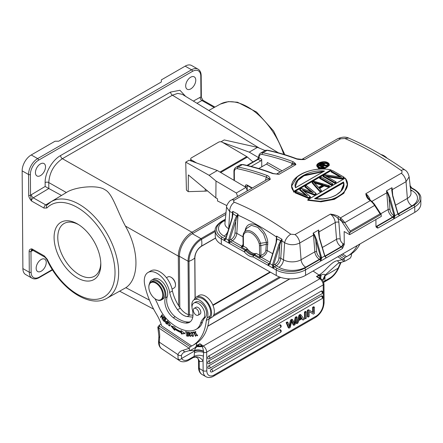 <?xml version="1.0" encoding="UTF-8"?>
<svg xmlns="http://www.w3.org/2000/svg" width="443" height="443" viewBox="0 0 443 443"><rect width="100%" height="100%" fill="white"/><g stroke="black" fill="none" stroke-linecap="round" stroke-linejoin="round"><path stroke-width="0.66" d="M198.542 367.485A2.592 1.484 -0.4 0 0 199.3 368.526A12.952 7.548 119.6 0 0 202.069 374.501C199.804 373.156 198.63 370.819 198.542 367.485L198.486 360.148L199.25 361.709L199.549 361.388A10.361 5.981 -120 0 0 203.071 360.862L203.614 352.412C200.275 351.282 197.229 351.377 194.466 352.689L194.134 356.36L193.447 357.462A2.592 1.495 -120 0 1 193.364 357.518L196.005 357.041L197.949 358.348L199.549 361.388M350.845 254.216L351.581 254.636L350.9 254.182M339.382 255.838L344.073 258.972L342.251 259.736A2.592 2.104 69 0 0 345.014 261.099L345.706 260.805C344.748 261.431 344.205 260.822 344.073 258.972L345.064 257.433L341.154 254.819M345.064 257.433L346.531 256.586L342.622 253.972M357.202 245.56A67.353 38.873 60 0 1 347.484 256.165A67.353 38.873 60 0 1 346.52 256.691L346.531 256.586M347.484 256.165L350.23 254.581A67.353 38.873 -120 0 0 359.949 243.971M259.548 148.233L172.41 95.206L177.748 93.39L182.278 94.337L278.387 152.818M188.22 191.653L188.347 174.913L215.863 197.888L215.99 181.043L209.096 175.284L185.733 162.132L186.425 190.152L188.22 191.653L205.214 191.132A7.381 4.297 0.4 0 0 207.446 190.855M182.272 242.509C179.664 247.166 178.346 251.702 178.319 256.109L125.402 226.063C116.802 210.22 112.356 193.004 104.775 189.665C98.108 184.631 75.039 186.641 66.35 192.533L48.763 182.549C49.494 172.399 54.035 164.447 62.385 158.694L191.941 232.248C188.175 234.491 184.952 237.913 182.272 242.509M66.732 192.295L51.05 201.792A55.74 32.173 60 0 1 78.909 204.162A55.74 32.173 60 0 1 114.216 249.093A55.74 32.173 60 0 1 111.287 294.872A55.74 32.173 60 0 1 106.763 298.344L125.862 287.69C139.49 278.52 139.279 250.301 125.402 226.063M190.772 88.893A7.121 4.148 119.6 0 0 195.402 82.592A7.121 4.148 119.6 0 0 194.244 76.861A7.121 4.148 119.6 0 0 190.684 77.209A7.121 4.148 119.6 0 0 186.049 83.517A7.121 4.148 119.6 0 0 187.212 89.248A7.121 4.148 119.6 0 0 190.772 88.893M40.518 175.589A7.121 4.148 119.6 0 0 45.153 169.281A7.121 4.148 119.6 0 0 43.995 163.55A7.121 4.148 119.6 0 0 40.435 163.904A7.121 4.148 119.6 0 0 35.8 170.212A7.121 4.148 119.6 0 0 36.957 175.943A7.121 4.148 119.6 0 0 40.518 175.589M202.972 100.245L200.956 96.989L200.795 76.174A11.656 6.789 -60.4 0 0 192.478 71.373L38.563 160.183A11.656 6.789 -60.4 0 0 30.39 174.498A1.296 0.742 179.6 0 1 28.557 174.509L28.717 195.319C28.751 196.958 29.675 198.846 31.492 200.989L30.545 195.308A5.183 3.018 119.6 0 1 31.398 194.682A2.592 1.467 -120.9 0 0 33.275 197.827A2.592 1.512 119.6 0 0 31.492 200.989L43.957 208.066L46.903 208A53.149 30.678 60 0 1 99.321 228.261A53.149 30.678 60 0 1 107.998 293.82A53.149 30.678 60 0 1 47.29 259.36A2.592 0.31 154.9 0 1 46.775 259.404C59.827 288.338 89.259 308.671 106.763 298.344M45.131 182.582A2.592 1.484 -0.4 0 1 48.763 182.549L48.824 188.524L45.164 186.464L45.131 182.582C44.854 173.019 52.268 160.089 60.569 155.548L170.594 92.061L179.947 90.278L185.623 96.369M61.505 195.463L45.74 204.904A2.592 1.512 -60.4 0 0 43.957 208.066M47.213 204.871L45.74 204.904L33.275 197.827L48.824 188.524L61.383 195.396M22.886 268.585L29.293 272.224A12.952 7.548 -60.4 0 0 32.062 278.204L25.655 274.566A12.952 7.548 119.6 0 1 22.886 268.585L22.15 170.871A12.952 7.548 119.6 0 1 31.231 154.961L55.054 141.217L58.714 141.201L161.324 81.994L161.33 79.901L185.146 66.157A12.952 7.548 119.6 0 1 191.62 65.514L198.032 69.152A12.952 7.548 -60.4 0 0 191.553 69.795L185.146 66.157M31.126 272.218L30.971 251.408L31.852 248.861C30.008 248.988 29.105 249.841 29.138 251.414L29.293 272.224A1.296 0.742 -0.4 0 0 31.126 272.218A11.656 6.789 -60.4 0 0 39.444 277.019L52.335 269.577M77.248 223.809A33.053 19.077 -120 0 0 54.09 237.647A33.053 19.077 -120 0 0 77.652 278.016A33.053 19.077 -120 0 0 100.81 263.945A33.053 19.077 -120 0 0 77.857 224.164A33.053 19.077 -120 0 0 77.248 223.809M41.238 271.182A7.121 4.148 119.6 0 0 45.873 264.875A7.121 4.148 119.6 0 0 44.71 259.144A7.121 4.148 119.6 0 0 41.149 259.498A7.121 4.148 119.6 0 0 36.52 265.806A7.121 4.148 119.6 0 0 37.677 271.537A7.121 4.148 119.6 0 0 41.238 271.182M270.053 271.969L212.812 304.994M270.512 272.229L212.989 305.415M179.797 307.448L179.409 256.309A1.296 0.742 179.6 0 1 178.319 256.109L178.69 305.781M189.41 314.884L189.006 261.27A17.803 10.372 -60.4 0 1 201.487 239.408A17.1 9.868 60 0 1 201.537 246.086A9.657 5.626 119.6 0 0 194.765 257.948A17.1 9.785 179.6 0 1 192.234 259.808A17.1 9.785 179.6 0 1 189.006 261.27A0.775 0.443 179.6 0 1 188.054 261.209L179.409 256.309A18.39 10.715 119.6 0 1 192.306 233.716L225.83 214.373M78.776 224.734A30.417 17.554 -120 0 0 64.174 223.455A30.417 17.554 -120 0 0 59.428 247.914A30.417 17.554 -120 0 0 79.469 274.793A30.417 17.554 60 0 0 94.575 276.144A30.417 17.554 60 0 0 100.777 262.865M172.061 289.141L174.182 287.917A6.346 3.666 -120 0 0 175.483 285.408A6.346 3.666 -120 0 0 175.5 285.015L175.5 284.594A5.831 3.367 -120 0 0 171.701 277.65A5.831 3.367 -120 0 0 171.375 277.451L171.009 277.24A6.346 3.666 -120 0 0 167.842 276.925L166.457 277.722M175.5 285.015A6.346 3.666 -120 0 0 171.363 277.456A6.346 3.666 -120 0 0 171.009 277.24M196.033 329.398L197.866 328.341A25.904 14.951 -120 0 0 202.434 322.183A25.904 14.951 60 0 1 205.358 317.254A9.065 5.233 -120 0 0 206.089 310.15A9.065 5.233 -120 0 0 200.707 302.713A9.065 5.233 -120 0 0 195.723 301.982L193.89 303.04A9.065 5.233 60 0 1 198.879 303.771A9.065 5.233 60 0 1 204.256 311.207A9.065 5.233 60 0 1 203.531 318.312A25.904 14.951 -120 0 0 200.601 323.24A25.904 14.951 60 0 1 196.033 329.398A25.904 14.951 60 0 1 194.593 330.057A40.047 23.114 60 0 1 174.791 325.799A40.047 23.114 60 0 1 168.916 321.192A25.904 14.951 60 0 1 158.417 305.891A38.857 22.427 -120 0 0 154.956 298.682M192.013 307.182A11.396 6.579 60 0 1 194.167 299.761A11.396 6.579 60 0 1 200.496 300.725A11.396 6.579 60 0 1 205.746 306.672A11.396 6.579 60 0 1 207.125 317.864A12.952 7.476 -120 0 0 206.316 320.461A67.353 38.873 60 0 1 192.65 345.485A67.353 38.873 60 0 1 191.692 346.005L161.623 325.815A28.496 16.446 -120 0 0 156.595 314.358A59.583 34.388 60 0 1 144.756 285.032A18.135 10.466 60 0 1 148.04 272.473A18.135 10.466 60 0 1 158.107 273.995A18.135 10.466 60 0 1 169.663 292.507A29.094 16.79 -120 0 0 177.538 309.723A14.248 8.223 -120 0 0 182.549 314.707A14.248 8.223 -120 0 0 187.162 316.54L192.771 317.122M190.374 321.69A16.84 9.718 60 0 1 187.849 322.022A31.503 18.18 60 0 1 177.05 318.024A31.503 18.18 60 0 1 175.162 316.684A14.248 8.223 60 0 1 167.238 296.738A11.656 6.728 -120 0 0 160.056 279.926A11.656 6.728 -120 0 0 153.643 278.985L151.811 280.042A11.656 6.728 60 0 1 158.223 280.984A11.656 6.728 60 0 1 165.405 297.796A14.248 8.223 -120 0 0 173.329 317.742A31.503 18.18 -120 0 0 175.218 319.082A31.503 18.18 -120 0 0 186.016 323.08A16.84 9.718 -120 0 0 189.51 322.305A16.84 9.718 -120 0 0 192.356 309.784A9.065 5.233 60 0 1 193.89 303.04M174.808 328.158L174.874 327.178L170.932 325.826L174.658 330.312L174.736 329.171A44.948 25.943 -120 0 0 181.265 332.743L181.397 334.005L185.013 333.535L181.037 330.55L181.148 331.63A43.652 25.196 60 0 1 174.802 328.158M186.52 335.916L188.436 336.298L187.406 332.084L185.429 331.696L185.551 332.189L187.179 332.51L187.527 333.944L186.06 333.657L186.182 334.149L187.649 334.437L187.965 335.728L186.398 335.423L186.52 335.916L187.057 335.55M195.762 336.182L193.968 331.951L192.506 332.2L192.716 332.699L193.868 332.505L195.452 336.237L195.762 336.182M194.87 333.241L195.23 333.291L195.285 332.062L197.063 335.368L195.723 334.936L197.312 335.827L194.998 331.613L194.87 333.241L195.158 333.075M165.881 323.235L166.778 324.126L167.903 321.197L167.587 320.887L167.133 322.078L165.593 321.086L165.532 322.847L166.186 323.063M170.084 325.101L170.162 324.182L168.285 322.216L167.659 324.038L169.531 325.993L170.084 325.101M193.104 334.31L192.572 333.252L190.85 332.294L191.332 335.595L193.054 336.536L193.104 334.31M189.438 334.194L188.917 333.944L188.541 332.721L189.914 333.701L190.219 333.684L189.848 332.903L188.319 332.217L188.873 334.415L189.526 334.736L190.241 336.01L188.762 335.196L190.49 336.481L189.438 334.194M164.458 321.779L165.809 319.093L164.093 317.21L163.932 317.526L165.344 319.076L164.885 319.99L163.611 318.595L163.456 318.91L164.724 320.306L164.309 321.131L162.952 319.641L162.791 319.957L164.458 321.779M162.271 318.434L162.359 315.123L162.055 314.763L160.471 317.182L160.754 317.526L161.994 315.621L162.216 319.292L163.799 316.867L163.517 316.529L162.271 318.434L163.711 316.762M149.579 283.487A11.656 6.728 60 0 1 151.811 280.042M194.123 299.789A12.692 7.326 60 0 1 196.271 297.054A12.692 7.326 60 0 1 203.741 298.421A12.692 7.326 60 0 1 211.078 309.513A12.692 7.326 60 0 1 209.052 318.988A67.353 38.873 60 0 0 209.063 318.877A12.952 7.476 60 0 1 209.877 316.28A11.396 6.579 -120 0 0 203.243 299.136A11.396 6.579 -120 0 0 196.919 298.178L194.167 299.761M192.65 345.485L195.396 343.901A67.353 38.873 -120 0 0 209.052 318.988L211.704 317.459A12.692 7.326 -120 0 0 213.853 308.018A12.692 7.326 -120 0 0 206.488 296.832A12.692 7.326 -120 0 0 199.018 295.47L196.271 297.054M192.982 315.272L189.909 314.951A14.248 8.223 60 0 1 185.296 313.123A14.248 8.223 60 0 1 180.284 308.14A29.094 16.79 60 0 1 172.416 290.924A18.135 10.466 -120 0 0 160.853 272.412A18.135 10.466 -120 0 0 150.786 270.883L148.04 272.473M172.416 290.924L169.663 292.507M159.574 326.269L158.588 327.814L189.239 348.309L183.158 350.269A2.592 2.071 -100.5 0 0 185.462 351.759L190.872 350.142C189.92 350.767 189.377 350.158 189.239 348.309L190.23 346.769L159.574 326.269L159.486 325.068L161.108 324.132M190.23 346.769L191.697 345.922M190.872 350.142L194.721 347.921C195.668 347.456 196.343 346.138 196.753 343.973L196 343.541M209.063 318.877L206.316 320.461M196.055 343.502L196.753 343.973M159.33 325.184L157.83 327.1L158.588 327.814A27.2 15.699 -120 0 1 159.38 331.663A27.2 15.699 -120 0 1 159.646 337.632L159.325 342.168L177.903 354.588L178.13 359.151A2.592 2.126 149.8 0 0 181.636 358.476L181.425 355.319A2.592 1.955 24.3 0 1 177.903 354.588A19.946 11.512 -120 0 1 183.158 350.269M189.488 350.69L194.826 350.33L194.726 350.922L181.636 358.476A12.952 6.872 -56.2 0 0 189.316 359.135L194.134 356.36C197.008 354.993 200.147 354.932 203.553 356.166M196.327 345.778L196.432 345.728A2.592 1.606 63.4 0 1 197.201 346.465L196.98 346.659C195.485 347.821 194.77 349.045 194.826 350.33C197.412 349.538 200.33 349.826 203.581 351.183L203.586 351.365C200.314 350.164 197.356 350.014 194.726 350.922L194.466 352.689M196.98 346.659L202.451 346.708L203.581 351.183M345.014 261.099L338.07 263.419M345.706 260.805L349.549 258.585C350.496 258.119 351.177 256.802 351.581 254.636M323.611 281.931L324.857 280.928L324.641 281.765A2.592 1.495 60 0 1 324.558 281.82L329.143 279.173C333.236 276.665 336.403 272.938 338.657 268.009L340.778 263.042A2.592 1.955 24.3 0 1 340.108 263.762L338.109 268.192L325.018 275.745L325.018 275.208L337.865 263.53M322.748 280.015L325.018 275.208C324.841 274.04 323.517 273.99 321.059 275.064L320.738 275.186A2.592 1.373 -123.1 0 0 319.946 274.461C326.762 269.87 331.635 261.243 337.655 260.667C338.286 262.317 339.2 262.915 340.407 262.466M322.886 280.463L322.792 280.175M323.966 283.841L324.104 302.392A2.592 1.484 -0.4 0 1 323.346 303.449L323.207 284.899A2.592 1.484 179.6 0 0 323.966 283.841L322.858 280.413L320.643 278.509L321.059 275.064M338.657 268.009A2.592 0.703 -156.4 0 1 338.109 268.192A12.952 6.872 -56.2 0 1 329.675 278.154L324.857 280.928L325.018 275.745L322.753 279.965M325.035 277.357L322.797 280.214M196.642 344.754L197.351 345.23L199.92 343.751L202.451 346.708A2.592 1.373 -56.2 0 1 203.293 346.011A5.183 2.99 60 0 1 206.671 352.141A2.592 1.484 179.6 0 1 203.614 352.412L203.586 351.365M201.825 345.955L197.982 345.789L199.92 343.751L203.293 346.011L319.829 278.769L316.452 276.51L320.643 278.509A2.592 1.373 -56.2 0 0 319.829 278.769A5.183 2.99 -120 0 1 323.207 284.899L206.671 352.141L206.809 370.691A10.361 6.036 -60.4 0 0 214.202 374.961L316.08 316.175A10.361 6.036 -60.4 0 0 323.346 303.449M202.296 346.526L197.201 346.465L197.982 345.789A2.592 1.495 60 0 0 197.351 345.23A18.135 9.619 123.8 0 1 196.432 345.728M337.793 256.757L342.251 259.736L337.655 260.667M320.405 278.376L320.738 275.186L319.647 275.585L319.641 277.977M319.946 274.461A18.135 9.619 123.8 0 1 319.021 275.031A2.592 1.495 -120 0 1 319.647 275.585L316.452 276.51L319.021 275.031L313.046 271.038M301.772 318.849L303.04 320.056L304.236 319.37L300.941 314.868L299.811 315.521L296.81 323.65L297.923 323.008L298.781 320.577L302.098 318.661L303.04 320.056M300.941 314.868L300.21 314.452L299.075 315.106L296.079 323.235L296.81 323.65M290.619 319.984L291.35 320.4L292.618 319.669L291.882 319.253L290.619 319.984L289.052 325.489M287.939 322.371L287.208 321.956L286.134 322.576L288.282 327.731L289.019 328.147L286.865 322.991L287.939 322.371L289.523 326.962L291.35 320.4M291.754 321.629L293.194 324.902L293.925 325.317L291.965 320.821L290.087 327.532L289.019 328.147M292.618 319.669L294.412 324.143L296.013 317.714L297.065 317.105L296.334 316.69L295.276 317.299L293.936 322.62M305.526 311.385L304.474 311.994L305.205 312.409L305.255 318.783L306.307 318.174L306.257 311.8L305.526 311.385M305.255 318.783L304.518 318.367L304.474 311.994M279.655 329.836A1.556 0.908 -60.4 0 1 280.43 329.758A1.556 1.556 0 0 1 280.441 332.455A1.556 0.897 -120 0 0 280.757 331.84A1.556 0.897 -120 0 0 280.762 331.729A1.556 0.897 -120 0 0 279.655 329.836L211.438 369.191A1.556 0.897 60 0 1 212.546 371.09A1.556 0.897 60 0 1 212.546 371.201A1.556 0.897 60 0 1 212.225 371.815L280.441 332.455M212.225 371.815A1.556 1.556 0 0 1 210.68 371.821A1.556 0.908 -60.4 0 1 210.431 370.57A1.556 0.908 -60.4 0 1 211.438 369.191M279.616 324.946A1.556 0.908 -60.4 0 1 280.391 324.869A1.556 1.556 0 0 1 280.402 327.571A1.556 0.897 -120 0 0 280.724 326.956A1.556 0.897 -120 0 0 280.724 326.845A1.556 0.897 -120 0 0 279.616 324.946L208.958 365.719A1.556 0.897 60 0 1 210.065 367.618A1.556 0.897 60 0 1 210.06 367.723A1.556 0.897 60 0 1 209.744 368.338L280.402 327.571M209.744 368.338A1.556 1.556 0 0 1 208.199 368.343A1.556 0.908 -60.4 0 1 207.944 367.092A1.556 0.908 -60.4 0 1 208.958 365.719M321.264 296.013A1.556 0.908 -60.4 0 1 322.039 295.935A1.556 1.556 0 0 1 322.05 298.632A1.556 0.897 -120 0 0 322.371 298.017A1.556 0.897 -120 0 0 322.371 297.906A1.556 0.897 -120 0 0 321.264 296.013L208.758 360.923A1.556 0.897 60 0 1 209.866 362.823A1.556 0.897 60 0 1 209.866 362.933A1.556 0.897 60 0 1 209.545 363.542L322.05 298.632M209.545 363.542A1.556 1.556 0 0 1 208 363.548A1.556 0.908 -60.4 0 1 207.75 362.302A1.556 0.908 -60.4 0 1 208.758 360.923M321.23 291.123A1.556 0.908 -60.4 0 1 322.006 291.045A1.556 1.556 0 0 1 322.017 293.742A1.556 0.897 -120 0 0 322.332 293.133A1.556 0.897 -120 0 0 322.338 293.022A1.556 0.897 -120 0 0 321.23 291.123L208.725 356.039A1.556 0.897 60 0 1 209.832 357.938A1.556 0.897 60 0 1 209.827 358.044A1.556 0.897 60 0 1 209.511 358.658L322.017 293.742M209.511 358.658A1.556 1.556 0 0 1 207.966 358.664A1.556 0.908 -60.4 0 1 207.712 357.412A1.556 0.908 -60.4 0 1 208.725 356.039M309.114 311.562L313.317 314.126L314.397 313.506L314.347 307.132L313.339 307.713L313.378 312.719L309.175 310.117L308.095 310.742L308.145 317.11L309.153 316.535L309.114 311.523L313.317 314.126M314.347 307.132L313.616 306.717L312.608 307.298L313.339 307.713M312.647 312.265L312.608 307.298M309.175 310.117L308.439 309.701L307.364 310.327L308.095 310.742M308.145 317.11L307.409 316.695L307.364 310.327M299.075 315.106L299.811 315.521M299.939 317.343L299.08 319.713L301.772 318.163L300.354 315.881L299.939 317.343M300.21 316.479L301.035 317.747L299.462 318.655M301.772 318.163L301.035 317.747M297.065 317.105L294.938 324.73L293.925 325.317M295.276 317.299L296.013 317.714M286.134 322.576L286.865 322.991M306.257 311.8L305.205 312.409M198.082 315.228L200.009 314.115A3.948 2.281 -120 0 0 200.413 310.382A3.948 2.281 -120 0 0 197.168 307.126A3.948 2.281 -120 0 0 196.061 307.27L194.134 308.383A3.948 2.281 60 0 1 195.247 308.239A3.948 2.281 60 0 1 198.492 311.495A3.948 2.281 60 0 1 198.082 315.228A3.948 2.281 60 0 1 196.974 315.372A3.948 2.281 60 0 1 193.729 312.116A3.948 2.281 60 0 1 194.134 308.383M161.346 299.961L162.814 299.114A10.361 5.981 -120 0 0 164.934 295.021A10.361 5.981 -120 0 0 160.704 284.229A10.361 5.981 -120 0 0 152.458 281.161L150.991 282.008A10.361 5.981 60 0 1 156.744 282.883A10.361 5.981 60 0 1 163.473 295.869A10.361 5.981 60 0 1 161.346 299.961A10.361 5.981 60 0 1 156.169 299.446L155.803 299.235A9.846 5.681 60 0 1 155.255 298.892A9.846 5.681 60 0 1 148.842 287.169A9.846 5.681 60 0 1 148.865 286.56A9.846 5.681 60 0 1 156.351 283.498A9.846 5.681 60 0 1 162.742 295.835A9.846 5.681 60 0 1 155.803 299.235M148.842 287.169L148.842 286.748A10.361 5.981 60 0 1 148.865 286.1A10.361 5.981 60 0 1 150.991 282.008M184.737 333.324L181.951 333.69L181.818 332.427L181.265 332.743M181.951 333.69L181.397 334.005M174.736 329.171L175.284 328.856A44.948 25.943 60 0 0 181.818 332.427M174.719 329.409L172.067 326.214M181.148 331.63L181.669 331.026M188.33 335.849L187.068 335.6M187.965 335.728L188.258 335.561M187.649 334.437L187.943 334.271M186.182 334.149L186.719 333.784M187.887 334.061L186.73 333.834M187.527 333.944L187.821 333.778M187.179 332.51L187.467 332.344M185.551 332.189L186.088 331.824M187.417 332.134L186.099 331.873M192.716 332.699L193.142 332.095M194.089 332.244L193.264 332.383M195.241 332.095L195.33 331.525M197.539 335.6L196.991 335.401M197.063 335.368L197.667 335.013M195.917 331.707L195.285 332.062M165.532 322.847L165.82 322.687M165.765 321.574L165.898 321.042M167.133 322.078L167.897 321.192M166.596 323.468L165.71 322.548L165.793 321.552L167 322.421L166.596 323.468L167.144 323.152L167.376 321.934M167.548 322.105L167 322.421M169.785 325.766L169.232 325.599C167.914 325.012 167.692 324.021 168.573 322.62C169.486 322.654 169.879 323.373 169.752 324.797L169.32 325.561L170.306 324.481M168.257 322.914L168.584 322.127M193.275 336.298L192.688 336.115M191.044 332.809L191.171 332.211M191.747 332.4L190.878 333.169C191.315 332.289 191.946 332.676 192.766 334.315L192.777 336.076L193.403 335.7M193.397 335.478L193.015 335.7C192.052 336.381 191.337 335.539 190.878 333.169M190.689 336.237L190.13 336.049M188.602 332.682L188.657 332.145M189.277 332.339L188.58 332.699M162.791 319.957L163.09 319.785M164.309 321.131L164.862 320.815L165.145 319.84M164.885 319.99L165.754 319.032M163.932 317.526L164.226 317.354M165.638 318.905L165.344 319.076M163.744 318.738L163.456 318.91M165.278 319.99L164.724 320.306M161.916 318.927L162.47 318.318M161.994 315.621L162.348 315.416M160.471 317.182L162.249 314.99M265.064 150.515L257.472 147.369L224.213 139.933L220.996 141.793M190.695 160.372L190.202 160.654M247.238 190.922A12.437 7.177 -120 0 0 246.026 187.383L217.341 170.527L189.034 160.233L185.733 162.132M222.779 142.513L249.226 152.132L258.629 157.658M257.472 147.369L249.226 152.132M301.899 159.402A7.769 4.485 60 0 1 304.701 159.53C300.62 159.69 297.796 159.474 296.223 158.876A1.296 0.864 -69.4 0 1 296.838 158.799C286.942 155.083 277.213 152.226 267.633 150.232A1.296 0.941 -78.2 0 0 267.09 150.332A7.769 4.485 -120 0 0 264.881 150.614L267.633 150.232M401.197 170.477A7.769 3.871 -54.9 0 1 405.002 170.04C406.934 171.064 408.313 173.318 409.138 176.801L406.032 181.674A7.769 4.485 -120 0 0 401.275 173.241C402.344 172.427 402.316 171.507 401.192 170.477C382.187 157.138 363.41 146.478 344.859 138.498L340.612 138.809L304.701 159.53L302.026 159.402M270.252 179.409L266.514 177.244A1.296 0.864 -69.4 0 1 267.273 175.583C268.89 176.192 269.887 177.471 270.252 179.409A7.769 4.485 -120 0 0 267.173 179.415L231.257 200.142A7.769 4.485 60 0 1 234.341 200.131L270.252 179.409M276.642 174.071A7.769 4.485 60 0 1 279.046 174.332L272.722 173.617A1.296 0.864 -69.1 0 1 273.337 173.54C263.02 169.597 252.875 166.585 242.897 164.508A1.296 0.941 -78.2 0 0 242.354 164.608A7.769 4.485 -120 0 0 240.145 164.885L242.897 164.508M282.058 170.832L267.389 162.503A1.296 0.753 -60.4 0 1 266.481 164.093L258.751 168.55M261.769 166.812L261.713 159.281A1.296 0.753 119.6 0 1 260.805 160.87L258.147 159.364L247.476 165.521M251.164 166.43L260.805 160.87M258.679 157.221A1.296 0.742 -0.4 0 0 258.679 157.254A1.296 0.742 -0.4 0 0 259.055 157.774L259.055 157.708A6.479 3.738 60 0 1 262.239 154.463A310.166 179.016 60 0 1 292.48 163.434A1.296 0.864 -69.1 0 1 293.244 161.773L295.298 163.461L295.907 164.608L294.623 163.832L295.298 163.461M318.738 233.904L318.644 229.995L318.428 232.215L319.37 238.384L324.68 255.938A6.479 3.738 -120 0 0 324.924 256.082L325.312 256.298L341.525 246.939A2.592 1.512 119.6 0 0 343.342 243.761L342.96 243.545A3.887 2.243 60 0 1 340.202 239.082L338.867 222.331A10.361 5.981 -120 0 0 337.887 218.277A1.296 0.62 127.2 0 1 338.945 216.788C337.367 215.569 334.537 214.678 330.456 214.102L294.999 234.563L290.752 234.203C272.157 220.625 253.379 209.965 234.413 202.224C233.295 201.587 233.267 200.889 234.341 200.131M401.275 173.241L365.818 193.696C366.189 196.354 367.192 198.303 368.814 199.555A1.296 0.62 127.2 0 1 369.451 199.483L372.325 201.759M316.706 165.715L318.451 168.362L320.954 169.065M323.783 169.06L329.354 165.3L329.354 164.84L325.201 168.329L318.445 167.891L318.451 168.362M293.753 192.168L331.303 170.505L331.303 170.04L293.748 191.703L293.753 192.168L291.655 186.054L293.82 191.326C283.67 180.412 309.53 165.04 330.932 169.913L331.303 170.04L330.932 169.913L293.82 191.326M304.025 191.116L314.275 195.119L316.175 194.017L316.175 193.547L306.395 185.717L304.972 186.542L304.978 187.012L311.213 191.891M308.572 198.409L310.471 197.312L310.465 196.842L308.566 197.938L294.988 192.301L295.304 192.112L294.994 192.771L308.572 198.409L308.55 197.611L295.304 192.112L296.433 191.459L307.569 196.072L300.005 189.399L299.739 189.56A326.103 144.617 69.4 0 1 306.628 195.607M312.309 192.312A319.94 153.023 67.2 0 0 304.972 186.542L305.238 186.381L313.312 192.76L301.666 188.441L299.739 189.56L299.745 190.03L305.648 195.186M319.674 188.496L324.132 185.922L328.064 187.162L329.487 186.337L329.487 185.872L328.058 186.691L324.126 185.456L319.403 188.181M319.979 191.825L321.408 191.005L321.402 190.529L319.973 191.354L312.105 182.427L312.105 182.898L319.979 191.825L320.034 190.988L312.354 182.278L312.105 182.427L314.043 181.303L329.487 185.872L328.019 186.376L324.088 185.141L324.132 185.922M331.392 185.24L332.815 184.421L332.809 183.95L331.386 184.775L331.392 185.24A311.462 179.764 -120 0 0 319.713 178.507L319.708 178.036A312.033 180.096 60 0 1 331.386 184.775L331.392 184.432L332.809 183.95L332.521 183.779A312.027 180.096 -120 0 0 327.006 180.511M342.085 179.072L344.228 177.837L344.222 177.366L342.085 178.595L342.085 179.072L327.239 176.763M334.72 183.319L336.143 182.499L336.137 182.029L334.714 182.854L334.72 183.319A311.462 179.764 -120 0 0 323.041 176.585L323.036 176.12A312.033 180.096 60 0 1 334.714 182.854L335.849 181.857L336.137 182.029L335.849 181.857A312.033 180.096 -120 0 0 328.479 177.527M339.803 176.862A311.462 179.764 -120 0 0 331.126 171.923L331.12 171.458A312.033 180.096 60 0 1 340.866 177.028M308.145 199.588L307.774 199.793L308.145 199.588C328.468 206.51 355.629 191.348 345.258 178.175L308.145 199.588L345.324 178.125L347.356 184.393L344.172 192.445L334.515 198.807L320.217 201.31L307.774 199.793L307.774 200.258L320.981 201.814L334.36 199.361L343.834 193.314L347.412 184.869L345.318 178.069L307.874 199.666M291.405 165.433A9.065 5.233 -120 0 1 292.48 163.434L294.623 163.832M276.46 174.06L292.823 164.619A7.769 4.485 -120 0 1 295.907 164.608L279.046 174.332L277.108 174.093M276.26 275.491L276.222 269.97L253.147 256.874A1.296 1.013 -92.9 0 1 253.086 255.96A1.296 1.013 -92.9 0 1 253.13 255.81A1.296 1.013 -92.9 0 1 253.629 255.162A1.296 0.748 60 0 1 254.055 255.284A1.296 0.753 119.6 0 0 253.413 255.965A1.296 0.753 119.6 0 0 253.147 256.874A13.212 7.625 -120 0 1 244.359 251.884A1.296 0.753 -60.4 0 1 244.619 250.976A1.296 0.753 -60.4 0 1 245.267 250.295A1.296 0.748 60 0 1 245.699 250.66A1.296 0.316 139.7 0 0 244.985 251.187A1.296 0.316 139.7 0 0 244.868 251.292L244.359 251.884L221.284 238.788A20.721 11.861 179.6 0 1 215.22 230.487L215.265 236.008A20.721 11.861 -0.4 0 0 221.328 244.309L276.26 275.491A20.721 11.861 -0.4 0 0 305.57 275.347L414.775 212.341A20.721 11.861 -0.4 0 0 420.85 203.869L420.806 198.342A20.721 11.861 179.6 0 1 414.737 206.815A1.296 0.748 -120 0 0 413.812 205.231A19.431 11.119 179.6 0 0 413.817 189.51L411.071 187.948L410.456 188.308M281.133 241.003L279.777 245.195L278.719 244.913L280.74 240.638L281.133 241.003L281.371 240.571A1.296 0.676 -176.3 0 1 281.898 240.759L282.08 239.342L280.74 240.638L277.002 239.026L276.161 243.456L275.917 243.196L269.704 263.181L267.998 265.052L268.907 265.634A1.296 0.753 119.6 0 0 268.895 265.811M281.1 240.25L281.371 240.571L282.08 239.342L276.537 236.08L276.449 236.955A1.296 0.676 -176.3 0 1 276.67 237.121L276.709 239.292M243.883 232.73L246.59 228.411L251.408 225.326L257.826 227.353L263.519 233.826L266.42 242.315L265.844 250.35A1.296 0.703 -174.4 0 1 267.24 250.6L267.788 242.26C266.204 227.104 248.684 217.258 245.372 229.535L245.101 230.786M243.052 244.409L241.856 246.242L232.282 240.809A1.296 0.748 60 0 1 231.362 239.226A5.183 3.018 -60.4 0 0 234.984 233.239A1.296 0.676 -176.3 0 1 236.811 233.328L242.997 236.839M276.078 242.664L276.449 236.955A302.541 189.045 64.6 0 0 237.996 215.132L236.811 233.328A6.479 3.771 -60.4 0 1 232.282 240.809L230.432 241.872A1.296 0.748 -120 0 1 229.524 240.46L229.402 243.213C228.876 243.013 228.566 242.039 228.472 240.294L229.563 240.355L228.555 239.951L229.612 240.233L237.703 214.999A1.296 0.676 -176.3 0 1 237.996 215.132L238.107 214.262L232.68 211.3L232.752 214.478M234.984 233.239L235.826 220.249L234.773 219.966L236.529 216.051L232.791 213.565M229.563 240.355L231.362 239.226M228.472 240.294L225.936 238.661L225.947 238.157M243.096 246.657L242.986 235.859A1.296 0.742 179.6 0 0 243.368 236.379L243.44 246.103L243.152 245.295L242.858 245.987L241.319 247.006L243.096 246.657L243.44 246.103L246.601 247.897L247.366 249.254L245.699 250.66A11.917 6.878 -120 0 0 253.629 255.162L255.246 253.728L256.37 253.44A11.396 6.579 60 0 1 246.601 247.897M267.788 242.26L260.495 243.273L260.861 245.671L266.448 244.182A1.296 0.703 5.6 0 1 267.843 244.436M260.49 243.279A12.997 7.498 -120 0 0 252.449 232.06A12.997 7.498 -120 0 0 243.883 232.725A12.997 7.498 -120 0 0 243.434 233.594L242.986 235.859M265.844 250.35C265.529 252.621 263.89 254.299 260.933 255.384L259.836 257.516L259.587 256.015L260.755 256.148A1.296 0.393 76.7 0 0 261.165 257.2C264.698 255.893 266.719 253.695 267.24 250.6L272.661 253.673M256.37 253.44L259.532 255.234L260.933 255.384L260.861 245.671A1.296 0.742 179.6 0 1 259.46 245.511L259.587 256.015M270.003 262.217L261.165 257.2L259.836 257.516L254.974 254.753L255.522 253.678M229.402 243.213L228.621 242.77A7.381 4.303 119.6 0 0 228.616 242.941M224.95 240.865A7.381 4.303 -60.4 0 1 224.961 240.687L224.175 240.244C224.595 240.505 225.16 240.034 225.875 238.821L225.936 238.661M224.175 240.244L225.714 238.356L231.971 218.249L232.21 218.51L233.057 213.57L232.68 211.3L232.459 212.695A1.296 0.676 -176.3 0 1 232.774 212.983L233.001 212.95M237.537 214.789L236.529 216.051L237.011 216.428M232.132 217.718L232.459 212.695A302.541 189.045 64.6 0 0 229.684 211.544L226.55 207.13C225.93 206.272 229.54 200.142 231.257 200.142M276.825 237.088L276.537 236.08L276.725 238.971M272.417 265.241L273.558 265.18L272.506 264.897L272.417 265.241C272.517 266.985 272.827 267.96 273.353 268.159L272.567 267.71A7.381 4.303 119.6 0 0 272.561 267.888M269.892 263.103L269.82 263.762C269.106 264.975 268.541 265.451 268.12 265.191M269.881 263.607L269.837 263.22L269.881 263.607L272.456 265.069L273.508 265.302M269.787 263.314L269.82 263.762L269.787 263.314M273.492 268.17A1.296 0.753 119.6 0 1 274.383 266.819L277.13 268.38A19.431 11.119 179.6 0 0 304.601 268.242L319.813 259.471L319.431 259.255L305.687 267.179A18.888 10.809 -0.4 0 1 278.979 267.312L276.233 265.75L274.383 266.819A1.296 0.748 -120 0 1 273.469 265.407L273.353 268.159M278.979 267.312A6.479 3.771 119.6 0 0 283.503 259.831L280.757 258.269A6.479 3.771 -60.4 0 1 276.233 265.75A1.296 0.748 60 0 1 275.308 264.172L273.558 265.18L279.777 245.195L278.929 258.186A1.296 0.676 -176.3 0 1 280.757 258.269L281.898 240.759A302.541 189.045 64.6 0 1 284.616 242.725C289.661 245.284 294.706 245.372 299.756 242.997L301.09 259.742A6.479 3.738 -120 0 0 305.687 267.179M322.271 247.521L336.547 239.286L335.213 222.536A7.769 4.485 -120 0 0 330.456 214.102C333.823 215.292 336.303 216.682 337.887 218.277A310.166 179.016 60 0 1 341.542 221.09L349.643 233.489L349.654 234.652L344.161 231.534L344.261 244.464A3.887 2.243 -120 0 0 343.342 243.761M371.683 201.188L374.385 204.118L381.174 214.506L381.357 216.361L349.654 234.652M349.643 233.489L350.225 231.069L380.088 213.836L374.606 205.447L374.385 204.118M375.908 219.506L375.957 226.174L376.317 227.353L377.813 228.117L414.737 206.815L414.775 212.341M349.854 232.475L381.124 214.434L380.088 213.836M338.945 216.788A311.462 179.764 60 0 1 340.396 217.895L340.307 218.886L341.542 221.09L343.015 222.203L344.737 222.679L350.225 231.069M368.814 199.555A311.462 179.764 -120 0 1 370.259 200.662L340.396 217.895A12.952 7.476 60 0 1 341.559 218.881A12.952 7.476 60 0 1 344.737 222.679L374.606 205.447A12.952 7.476 -120 0 0 372.015 202.218A12.952 7.476 -120 0 0 370.259 200.662L371.749 201.244M370.165 200.031A7.769 4.485 60 0 0 365.818 193.696L368.188 198.121M380.98 154.546A12.997 7.498 60 0 1 387.165 158.273M410.057 185.672L410.107 186.481M410.052 186.425L410.002 185.562M411.669 187.86L410.262 186.63M410.163 186.536L410.124 185.783M290.752 234.203C287.59 236.274 285.541 239.115 284.616 242.725L283.503 259.831A12.437 7.116 -0.4 0 0 301.09 259.742L314.835 251.818A1.296 0.67 175.5 0 1 316.662 251.713A5.183 2.99 60 0 0 320.339 257.66L320.721 257.881A2.592 1.495 -120 0 1 320.882 257.976L321.624 257.798L316.706 239.923L314.386 234.552L314.081 234.856A1.296 0.67 -4.5 0 0 313.5 235.067A7.769 4.485 -120 0 0 313.151 233.168L314.081 234.856L315.743 240.15L320.937 258.142L320.738 261.038L342.45 248.523L344.261 244.464M324.885 256.419A1.296 0.753 119.6 0 0 325.312 256.298L326.22 257.859L324.713 256.204M326.22 257.859L324.614 256.021L321.624 257.798M304.601 268.242A1.296 0.748 60 0 1 305.526 269.826L320.738 261.038L321.673 258.009L320.937 258.142M398.008 213.914L399.508 215.575L397.875 214.041L394.968 215.724L394.17 215.686L394.032 218.753L394.968 215.724L394.231 215.852M380.714 213.803L388.123 209.528L386.794 192.777A7.769 4.485 -120 0 0 386.446 190.878L387.376 192.567L389.032 197.86L394.17 215.686A2.592 1.495 -120 0 0 394.015 215.591L393.628 215.37A1.296 0.753 -60.4 0 1 392.719 216.965L376.506 226.318L376.888 226.539A1.296 0.748 60 0 1 377.813 228.117M371.904 201.366L386.794 192.777A1.296 0.67 -4.5 0 1 387.376 192.567L387.68 192.262L390.001 197.633L394.918 215.508M397.875 214.041L392.664 196.094L391.723 189.931L391.939 187.705L391.723 189.931M392.033 191.614L391.955 189.925A1.296 0.67 -4.5 0 1 392.288 189.604L392.747 195.38M399.508 215.575L398.6 214.008L413.812 205.231M229.546 243.224A1.296 0.753 119.6 0 1 230.432 241.872L245.267 250.295L247.177 248.938M247.366 249.254A11.396 6.579 -120 0 0 255.246 253.728M318.295 163.378L316.701 165.732L318.445 167.891L318.583 167.631C323.451 170.572 333.236 165.117 327.449 162.515C322.598 159.685 312.819 165.139 318.583 167.631M316.706 165.732C316.595 162.753 323.839 160.482 327.554 162.503L329.354 164.835L327.759 162.686M326.829 162.874C322.709 160.421 314.248 165.051 319.204 167.277C323.54 169.758 331.779 165.161 326.829 162.874L328.086 164.907L326.845 166.789M319.071 167.21L317.969 165.632L321.086 162.93L326.69 163.135L326.696 163.605L321.518 163.273L317.996 165.859M328.069 165.139L326.696 163.605M322.797 166.391L323.916 165.748L326.624 166.286L327.294 165.898L327.288 165.433L326.917 165.305L326.624 165.82L327.288 165.433L324.498 164.802M324.077 167.759L324.237 167.199L323.667 167.819M323.39 167.847A311.462 179.764 -120 0 0 319.314 165.832L319.309 165.361L323.667 167.526L323.933 167.028L324.237 167.199L323.933 167.028A312.237 180.212 -120 0 0 321.983 166.053L323.911 165.289L326.624 165.82L326.624 166.286M323.916 165.748L323.855 164.973L326.569 165.51M324.481 164.486L324.043 163.904L324.298 164.857M325.898 165.112L325.057 164.957M321.596 164.032L323.722 163.744M321.718 163.949L319.591 165.178A312.237 180.212 60 0 1 323.656 167.188M323.855 164.973L321.983 166.053L322.288 166.214M323.545 164.885L323.933 164.525L323.722 164.043L322.471 163.81L320.416 165.217M323.706 164.779L321.734 165.942A312.237 180.212 -120 0 0 320.04 165.095L320.344 165.261L320.04 165.095L322.022 163.954M320.854 165.433L322.161 164.68L323.29 164.624A311.462 179.764 60 0 1 323.567 164.757L323.75 164.951M322.471 163.81L322.161 164.68M322.947 163.783L322.537 164.563M322.914 164.541L323.396 163.882M323.722 164.043L323.285 164.154L323.29 164.624M323.567 164.757L323.562 164.292L323.944 164.27M297.502 176.508L291.66 186.054M295.559 187.727C291.959 180.035 308.195 169.492 324.52 171.02L295.708 187.655M295.686 187.594L295.459 186.293M295.702 187.633L295.453 185.811L297.696 180.185L304.706 175.002L323.645 171.258M295.459 186.049L297.79 180.522L304.003 175.799L323.213 171.707M306.395 185.717L316.175 193.547L314.27 194.649L302.929 190.246L310.465 196.842M313.312 192.76L312.492 192.461M301.677 188.397L312.498 192.439M306.789 195.734L296.445 191.415M306.783 195.751L307.569 196.072M314.275 195.119L314.248 194.322L302.187 189.665L310.205 196.659L308.55 197.611M302.187 189.665L310.393 196.72M314.248 194.322L316.175 193.547M320.034 190.988L321.402 190.529L319.121 188.009L321.402 190.529M324.088 185.141L319.121 188.009L319.375 188.197M328.019 186.376L328.064 187.162M316.634 185.346L318.567 187.511L323.246 184.809L313.561 181.99L316.634 185.346M318.567 187.511L322.897 185.008M314.048 182.427L313.561 181.99L314.048 182.427A343.696 128.243 73.3 0 1 318.589 187.444M314.691 183.07L322.288 185.29M332.521 183.779A312.237 180.212 -120 0 0 321.131 177.211L320.001 177.864A312.237 180.212 60 0 1 331.392 184.432M325.954 176.115L342.085 178.595L342.024 178.296L325.262 175.733A312.237 180.212 -120 0 1 335.849 181.857M342.024 178.296L343.934 177.194A312.237 180.212 -120 0 0 332.543 170.627L331.408 171.28A312.237 180.212 60 0 1 341.736 177.211L325.234 174.841L323.329 175.943A312.237 180.212 60 0 1 334.72 182.516M343.934 177.194L344.222 177.366L343.934 177.194A312.027 180.096 -120 0 0 338.419 173.933M314.552 198.685C329.758 201.349 347.185 191.653 343.513 181.973L314.552 198.685L314.979 198.774L314.552 198.685M315.793 198.774L343.369 182.865L343.364 182.394L343.624 184.415L340.794 191.359L335.849 195.269M315.095 198.708L343.364 182.394L343.513 181.973M343.369 182.865L343.613 184.626M252.947 161.939L247.41 157.082A3.887 2.243 -120 0 0 246.745 156.6L222.248 142.203A2.592 1.506 -179.6 0 0 218.582 142.181L191.465 157.83A2.592 1.506 -179.6 0 0 190.706 158.887L190.689 160.837M196.609 162.985L191.465 159.962A2.592 1.506 -179.6 0 1 190.706 158.887M217.341 170.527L209.096 175.284M215.99 181.043L236.313 192.987L246.026 187.383M236.313 192.987A12.437 7.177 60 0 1 237.526 196.526M226.844 205.596L217.513 200.972L217.53 198.868L215.863 197.888M214.202 374.961A2.592 1.495 60 0 1 213.664 376.162C210.835 377.746 208.249 377.923 205.912 376.688A12.952 7.548 -60.4 0 1 203.143 370.708L199.3 368.526L199.25 361.709M206.809 370.691A2.592 1.484 -0.4 0 1 203.143 370.708L203.071 360.862C200.23 357.113 197.024 355.978 193.447 357.462M170.594 92.061A2.592 1.495 60 0 0 172.41 95.206L62.385 158.694A2.592 1.495 -120 0 1 60.569 155.548M192.794 233.439A1.296 0.748 60 0 0 191.941 232.248L226.008 212.596M149.452 300.144L125.862 287.69M283.725 154.347A55.74 32.173 -120 0 0 220.376 104.094L208.78 110.462M214.19 107.494L201.914 100.528L196.969 103.274M200.098 97.344A5.183 3.018 119.6 0 1 200.956 96.989A1.296 0.742 -0.4 0 0 201.332 96.458C201.033 96.707 201.571 97.958 202.949 100.218L203.176 100.417A2.592 1.512 119.6 0 0 201.914 100.528A2.592 1.523 60.9 0 1 200.098 97.344L193.375 101.087M45.164 186.464L31.398 194.682M30.39 174.498L30.545 195.308A1.296 0.742 -0.4 0 1 28.717 195.319M22.15 170.871L28.557 174.509A12.952 7.548 -60.4 0 1 37.638 158.6A1.296 0.748 60 0 1 38.563 160.183M46.853 205.164A2.592 2.088 44 0 0 46.903 208M44.317 255.938L31.852 248.861A2.592 1.512 119.6 0 0 32.405 250.057L44.87 257.134A2.592 1.512 -60.4 0 1 44.317 255.938L47.29 259.36M39.444 277.019A1.296 0.748 60 0 1 39.172 277.623L52.545 269.909M32.195 249.974A2.592 1.523 -119.1 0 0 31.824 251.048A5.183 3.018 119.6 0 1 30.971 251.408A1.296 0.742 179.6 0 1 29.138 251.414M31.824 251.048L32.998 250.395M31.231 154.961L37.638 158.6L191.553 69.795A1.296 0.748 -120 0 1 192.478 71.373M201.332 96.458L201.177 75.648A1.296 0.742 179.6 0 1 200.795 76.179M213.808 314.835L279.439 276.969M195.18 297.951L194.876 257.715A0.775 0.443 179.6 0 1 194.765 257.948L195.064 298.084M215.569 237.991L201.537 246.086A0.775 0.449 60 0 1 201.388 246.308C197.423 249.071 195.252 252.875 194.876 257.715M280.629 277.379L212.873 316.474M289.656 278.88L207.789 326.114M188.452 314.657L188.054 261.209A18.39 10.715 -60.4 0 1 200.95 238.622A0.775 0.449 60 0 1 201.487 239.408L215.232 231.484M192.306 233.716L200.95 238.622L215.22 230.388M205.358 317.254L203.531 318.312M202.434 322.183L200.601 323.24M167.238 296.738L165.405 297.796M173.329 317.742L175.162 316.684M186.016 323.08L187.849 322.022M189.909 314.951L187.162 316.54M180.284 308.14L177.538 309.723M209.877 316.28L207.125 317.864M159.646 337.632A2.592 1.606 -175.9 0 1 158.893 336.392L157.83 327.1M158.893 336.392L158.572 340.927A2.592 1.606 4.1 0 0 159.325 342.168A15.544 8.245 123.8 0 0 161.678 348.746L179.57 360.707A15.544 8.245 -56.2 0 1 178.13 359.151M185.462 351.759L184.089 352.257A17.355 10.017 -120 0 0 181.425 355.319M340.108 263.762A17.355 10.017 60 0 1 340.888 262.417M329.143 279.173A2.592 1.495 -120 0 0 329.675 278.154M323.761 282.407L324.16 282.08L323.767 282.418M324.104 302.392C323.689 308.793 320.837 313.788 315.543 317.382A2.592 1.495 -120 0 0 316.08 316.175M289.141 325.162L289.872 325.577M294.063 322.111L294.8 322.526M189.316 359.135A2.592 1.495 60 0 1 188.784 360.159L193.364 357.518M167.659 324.038L167.997 323.839M170.167 324.558L169.752 324.797M193.043 334.155L192.766 334.315M189.526 334.736L189.975 334.476M188.873 334.415L189.333 334.149M205.214 191.132L205.231 189.011M245.372 187.001L245.367 186.143A2.592 1.495 -120 0 1 247.183 185.058L252.333 187.982M234.386 180.545L234.319 171.978A6.479 3.738 60 0 1 237.503 168.733A310.166 179.016 60 0 1 266.514 177.244A10.361 5.981 -120 0 0 265.59 180.207L265.579 180.34M234.319 171.978A1.296 0.742 179.6 0 1 233.943 171.458L234.009 180.323M296.223 158.876A311.462 179.764 -120 0 0 267.09 150.332L262.876 152.763A311.462 179.764 60 0 1 293.244 161.773M247.742 185.816L247.2 186.132L247.233 190.911M247.366 185.611A1.296 0.748 -120 0 0 247.2 186.132A1.296 0.742 179.6 0 1 245.367 186.143M247.183 185.058A1.296 0.753 119.6 0 0 247.46 185.656L247.465 185.528M233.943 171.458C233.937 169.536 234.602 168.157 235.931 167.316A7.769 4.485 60 0 1 238.14 167.039A311.462 179.764 60 0 1 267.273 175.583M272.722 173.617A311.462 179.764 -120 0 0 242.354 164.608L238.14 167.039A1.296 0.941 101.8 0 0 237.503 168.733M246.945 165.4L257.51 159.303A1.296 0.748 -120 0 1 258.147 159.364A1.296 0.753 -60.4 0 0 259.055 157.774L261.713 159.281M259.055 157.708A1.296 0.742 179.6 0 1 258.679 157.187L257.51 159.303M258.679 157.187C258.673 155.266 259.338 153.882 260.667 153.045A7.769 4.485 60 0 1 262.876 152.763A1.296 0.941 -78.2 0 0 262.239 154.463M280.22 171.89L266.481 164.093M340.612 138.809A7.769 4.485 -120 0 0 337.533 138.82L337.533 138.82C341.93 136.854 345.645 136.61 348.674 138.078C367.291 146.096 386.069 156.75 405.002 170.04L405.002 170.04M224.053 240.106A1.296 0.753 -60.4 0 1 224.939 238.755L222.192 237.199A1.296 0.753 119.6 0 0 221.284 238.788L221.328 244.309M267.998 265.052A1.296 0.753 -60.4 0 1 268.89 263.701L269.682 263.242M242.858 245.987A1.296 0.986 35.1 0 1 241.856 246.242L241.319 247.006L246.181 249.763A1.296 0.748 60 0 1 246.613 250.134A11.917 6.878 60 0 0 254.542 254.636A1.296 0.748 -120 0 1 254.974 254.753L254.055 255.284L268.89 263.701A1.296 0.748 -120 0 0 269.394 263.812M228.555 239.951L234.773 219.966M245.372 229.535L245.643 229.923M232.21 218.51L225.996 238.495M234.413 202.224A7.769 5.006 -67.8 0 0 229.684 211.544L228.715 228.732M226.55 207.13L224.95 223.244A12.437 7.116 -0.4 0 0 228.571 228.649A6.479 3.771 -60.4 0 1 228.455 229.563M227.813 231.623A6.479 3.771 -60.4 0 1 224.042 236.13L226.057 237.271M225.144 221.312A6.479 3.738 -120 0 1 224.053 220.841A18.888 10.809 -0.4 0 0 224.042 236.13M225.443 238.866A1.296 0.748 -120 0 1 224.939 238.755L225.736 238.295M222.192 237.199A19.431 11.119 179.6 0 1 222.203 221.472L225.304 219.684M224.053 220.847L225.26 220.149M225.349 219.23L221.566 221.411A1.296 0.748 60 0 1 222.203 221.472M272.506 264.897L278.719 244.913M276.161 243.456L269.942 263.441M278.929 258.186A5.183 3.018 -60.4 0 1 275.308 264.172M294.999 234.563A7.769 4.485 60 0 1 299.756 242.997L313.5 235.067L314.835 251.818A6.479 3.738 60 0 0 319.431 259.255A1.296 0.753 -60.4 0 0 320.339 257.66M338.867 222.331A2.592 1.346 -4.5 0 0 335.213 222.536L318.999 231.894A7.769 4.485 60 0 0 318.644 229.995L313.151 233.168L314.386 234.552M318.428 232.215L318.661 232.215A1.296 0.67 -4.5 0 1 318.999 231.894L319.458 237.669M342.45 248.523A1.296 0.748 -120 0 0 341.525 246.939L341.143 246.723A6.479 3.738 60 0 1 336.547 239.286A2.592 1.346 175.5 0 1 340.202 239.082M342.96 243.545A2.592 1.512 -60.4 0 1 341.143 246.723L324.924 256.082A1.296 0.753 -60.4 0 1 324.758 256.159M341.132 220.514L342.051 221.533M343.015 222.203L340.545 219.479M340.728 219.844L341.038 220.071M410.772 191.083A6.479 3.771 119.6 0 0 411.968 190.579A18.888 10.809 -0.4 0 1 411.962 205.862A6.479 3.738 60 0 1 407.366 198.425L406.032 181.674L392.288 189.604A7.769 4.485 60 0 0 391.939 187.705L386.446 190.878L387.68 192.262M344.859 138.498L348.674 138.078M410.628 189.814L411.968 190.579M395.566 205.231L407.366 198.425A12.437 7.116 -0.4 0 0 410.982 192.91L410.982 192.915M411.962 205.862L398.218 213.792L398.6 214.008A1.296 0.753 119.6 0 1 398.179 214.135M413.817 189.51A1.296 0.753 -60.4 0 1 414.465 189.443L411.719 187.887A1.296 0.753 119.6 0 0 411.071 187.948A1.296 0.748 60 0 1 410.312 187.057M277.13 268.38A1.296 0.753 -60.4 0 0 276.222 269.97A20.721 11.861 179.6 0 0 305.526 269.826L305.57 275.347M319.37 238.384L318.7 233.433M316.662 251.713L315.743 240.15L316.706 239.923M320.738 261.038L319.813 259.471A1.296 0.753 119.6 0 0 320.721 257.881M376.041 226.783A2.592 1.512 119.6 0 0 376.888 226.539L393.107 217.181L392.719 216.965A6.479 3.738 60 0 1 388.123 209.528A1.296 0.67 175.5 0 1 389.951 209.423L389.032 197.86L390.001 197.633M394.032 218.753L393.107 217.181A1.296 0.753 119.6 0 0 394.015 215.591M393.628 215.37A5.183 2.99 60 0 1 389.951 209.423M375.957 225.969A6.479 3.738 -120 0 0 376.506 226.318A2.592 1.512 -60.4 0 1 375.985 226.534M392.664 196.094L391.994 191.149M392.88 195.839L397.975 213.648A6.479 3.738 -120 0 0 398.218 213.792A1.296 0.753 -60.4 0 1 398.052 213.869M243.368 236.379A5.981 3.455 60 0 1 243.656 234.729A11.795 6.811 60 0 1 251.353 233.04A11.795 6.811 60 0 1 259.144 243.523A5.969 3.444 60 0 1 259.46 245.511M243.434 233.594L243.622 234.696A1.296 0.969 22.8 0 0 243.656 234.729M259.144 243.523A1.296 0.41 -16.4 0 0 260.495 243.273M322.82 184.986A343.696 249.774 -138 0 0 314.109 182.444M247.41 157.082L220.697 172.499M219.949 172.061L246.745 156.6M191.465 159.962L191.454 161.114M197.949 358.348L198.486 360.148M153.649 309.142L119.732 291.228M220.376 104.094L228.455 101.608L237.537 102.239L256.58 112.057L273.58 130.967L284.871 154.701M51.05 201.792L46.869 205.142M44.87 257.134L46.775 259.404M32.062 278.204C34.1 279.311 36.47 279.118 39.172 277.623M32.394 249.824L32.062 249.957L32.405 250.057M201.177 75.648C201.083 72.486 200.037 70.321 198.032 69.152M203.176 100.417L214.927 107.084M215.608 238.101L201.388 246.308M207.75 326.269L289.877 278.885M158.572 340.927C158.422 344.676 159.458 347.279 161.678 348.746M340.778 263.042L341.143 262.345M315.543 317.382L213.664 376.162M202.069 374.501L205.912 376.688M179.57 360.707C182.881 363.11 187.998 360.818 188.784 360.159M165.793 321.552L166.346 321.236M190.789 335.694L190.241 336.01M188.563 332.71L189.111 332.388M302.137 159.402L296.838 158.799M251.945 188.203L247.46 185.656M235.931 167.316L240.145 164.885M273.337 173.54L277.113 174.093M260.667 153.045L264.881 150.614M301.86 159.402L337.533 138.82M246.585 228.405L246.413 228.693M232.769 214.29L231.971 218.249M221.566 221.411C216.915 224.634 214.8 227.658 215.22 230.487M276.714 239.22L275.917 243.196M368.055 197.905L369.456 199.488M411.719 187.887L410.157 185.689M420.806 198.342C421.182 195.551 419.072 192.589 414.465 189.443M325.101 256.73L319.586 238.129M397.975 213.648L398.395 214.44M409.138 176.801L410.982 192.91M380.941 154.518L387.752 158.633M243.883 232.725L243.379 233.699M328.086 164.907C327.532 167.509 324.608 168.296 319.309 167.266L317.969 165.632M327.133 165.311L324.149 164.741M324.492 164.514L324.409 164.17M324.16 163.899L323.816 163.727M323.789 163.722L322.825 163.633M322.814 163.633L322.205 163.711M322.183 163.716L319.431 165.211M324.104 167.055L322.155 166.075M323.6 164.779L321.696 165.881M320.211 165.117L321.756 165.876M331.148 169.918C323.584 168.124 312.149 168.933 302.84 173.257C295.47 176.884 291.738 181.137 291.655 186.027M324.232 171.125L295.653 187.611M306.351 185.672L305.077 186.409M301.628 188.397L299.845 189.427M296.395 191.42L295.121 192.151M306.418 185.672L316.092 193.425M313.993 181.265L312.199 182.3M321.352 190.424L319.32 188.087M314.043 181.259L329.359 185.75M322.997 184.881L318.6 187.417L313.965 182.289M321.103 177.161L319.829 177.898M321.164 177.161L332.699 183.817M332.516 170.577L331.237 171.314M341.331 177.1L325.223 174.802M325.179 174.808L323.157 175.976M336.027 181.896L325.743 175.932M332.571 170.577L344.111 177.233M343.613 184.415C343.602 187.123 342.467 189.632 340.202 191.952L336.492 194.826C332.676 197.074 328.091 198.414 322.72 198.846L314.812 198.674"/></g></svg>
